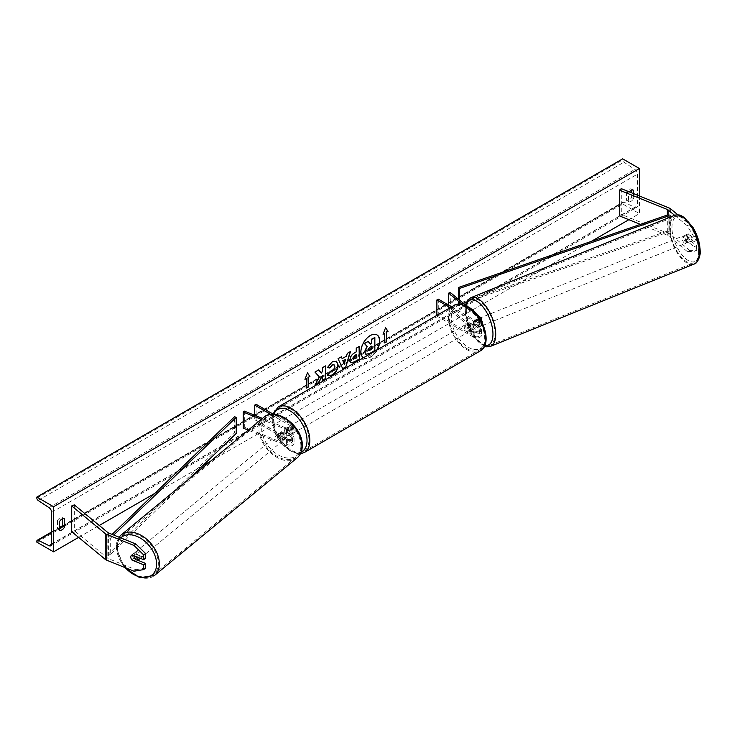 <?xml version="1.0" encoding="UTF-8"?>
<svg xmlns="http://www.w3.org/2000/svg" width="737" height="737" viewBox="0 0 737 737"><rect width="100%" height="100%" fill="white"/><g stroke="black" fill="none" stroke-linecap="round" stroke-linejoin="round"><path stroke-width="0.55" stroke-dasharray="3.69 2.76" d="M474.785 320.153A3.943 1.852 -112 0 0 474.665 320.19A3.943 1.852 -112 0 0 473.882 321.986A3.943 1.852 -112 0 0 474.785 325.312L479.041 328.822A2.764 1.594 180 0 1 479.538 329.734A2.764 1.594 180 0 1 477.834 331.208A2.764 1.594 180 0 1 474.821 330.858L469.248 327.643A3.943 2.275 60 0 1 468.944 322.613A3.943 2.275 60 0 1 469.248 322.484L474.821 325.708A2.764 1.594 0 0 0 477.834 326.049A2.764 1.594 0 0 0 479.538 324.575A2.764 1.594 0 0 0 479.041 323.663L474.785 320.153L476.397 319.499L480.653 323.009A4.735 2.736 0 0 1 481.51 324.575A4.735 2.736 0 0 1 478.589 327.108A4.735 2.736 0 0 1 473.43 326.509L467.848 323.294A3.943 2.275 -120 0 0 467.553 323.414A3.943 2.275 -120 0 0 467.848 328.444L473.43 331.668L473.43 337.141A4.735 2.736 0 0 0 478.589 337.73A4.735 2.736 0 0 0 481.51 335.206A4.735 2.736 0 0 0 480.653 333.64L450.279 308.591L450.279 292.488M473.43 331.668A4.735 2.736 180 0 0 478.589 332.258A4.735 2.736 180 0 0 481.51 329.734A4.735 2.736 180 0 0 480.653 328.168L476.397 324.658A3.943 1.852 68 0 1 475.494 321.332A3.943 1.852 68 0 1 476.277 319.545A3.943 1.852 68 0 1 476.397 319.499M450.261 307.661L473.43 321.037A4.735 2.736 0 0 0 480.929 320.42M451.661 306.859L474.821 320.227A2.764 1.594 0 0 0 477.834 320.577A2.764 1.594 0 0 0 479.538 319.103A2.764 1.594 0 0 0 479.041 318.191L462.468 304.528M476.581 314.174L466.816 306.122M436.884 315.381L436.884 316.044L438.285 315.243L474.821 336.339A2.764 1.594 0 0 0 477.834 336.68A2.764 1.594 0 0 0 479.538 335.206A2.764 1.594 0 0 0 479.041 334.294L448.658 309.245L450.279 308.591M436.884 316.044L473.43 337.141M448.658 305.127L448.658 309.245M438.285 299.13L438.285 315.243M469.248 322.484L467.848 323.294M474.785 325.312L476.397 324.658M469.248 327.643L467.848 328.444M693.959 251.446L696.548 250.396L689.758 250.377L687.17 251.428L693.959 251.446L693.959 246.711L685.815 239.995A3.943 1.852 68 0 1 684.903 236.678A3.943 1.852 68 0 1 685.686 234.882A3.943 1.852 68 0 1 685.815 234.845L688.395 233.795L696.548 240.52L696.548 235.785L693.959 236.835L693.959 241.561L696.548 240.52M693.959 246.711L696.548 245.67L688.395 238.954A3.943 1.852 68 0 1 687.492 235.628A3.943 1.852 68 0 1 688.275 233.841A3.943 1.852 68 0 1 688.395 233.795M689.758 250.377L670.679 234.652A6.311 3.648 0 0 0 669.979 234.173A6.311 3.648 0 0 0 669.132 233.758L621.282 214.412L619.467 215.904M687.17 251.428L668.1 235.702A3.16 1.824 0 0 0 667.74 235.453A3.16 1.824 0 0 0 667.326 235.25L640.407 224.37M693.959 236.835L687.17 225.651L674.631 215.315M687.17 225.651L689.758 224.61L677.948 214.872M621.282 188.644L621.282 214.412M685.815 234.845L693.959 241.561M696.548 245.67L696.548 250.396M689.758 224.61L696.548 235.785M685.815 239.995L688.395 238.954M137.893 560.267L133.885 558.646L132.338 559.927M133.885 558.646A3.943 2.635 50.5 0 1 132.596 555.551A3.943 2.635 50.5 0 1 133.314 553.809A3.943 2.635 50.5 0 1 133.885 553.496L145.521 558.195M134.014 571.23L135.82 569.738L108.588 558.729A3.16 1.824 180 0 1 108.164 558.526A3.16 1.824 180 0 1 107.814 558.287L74.308 530.658L71.719 531.699M74.308 504.882L74.308 530.658M135.82 569.738L145.521 568.08M133.885 553.496L132.08 554.989M281.654 436.811L287.725 439.27A2.764 1.594 0 0 0 290.59 439.381A2.764 1.594 0 0 0 292.073 437.962A2.764 1.594 0 0 0 291.262 436.838L285.689 433.614A3.943 2.275 60 0 1 285.385 428.593A3.943 2.275 60 0 1 285.689 428.464L291.262 431.679A2.764 1.594 180 0 1 292.073 432.812A2.764 1.594 180 0 1 290.59 434.222A2.764 1.594 180 0 1 287.725 434.121L281.654 431.661A3.943 2.635 -129.5 0 0 281.083 431.974A3.943 2.635 -129.5 0 0 280.355 433.715A3.943 2.635 -129.5 0 0 281.654 436.811L280.521 437.75A3.943 2.635 50.5 0 1 279.222 434.646A3.943 2.635 50.5 0 1 279.949 432.905A3.943 2.635 50.5 0 1 280.521 432.591L286.601 435.051A4.735 2.736 180 0 0 291.502 435.235A4.735 2.736 180 0 0 294.045 432.812A4.735 2.736 180 0 0 292.663 430.878L287.08 427.653A3.943 2.275 -120 0 0 286.785 427.782A3.943 2.275 -120 0 0 287.08 432.812L292.663 436.028L292.663 441.509A4.735 2.736 180 0 1 294.045 443.444A4.735 2.736 180 0 1 291.502 445.867A4.735 2.736 180 0 1 286.601 445.682L248.231 430.168M273.409 414.286L292.663 425.406A4.735 2.736 180 0 1 294.045 427.331A4.735 2.736 180 0 1 291.502 429.763A4.735 2.736 180 0 1 286.601 429.57L261.34 419.362M270.838 414.415L291.262 426.207A2.764 1.594 180 0 1 292.073 427.331A2.764 1.594 180 0 1 290.59 428.75A2.764 1.594 180 0 1 287.725 428.639L262.473 418.432M256.117 404.3L256.117 420.412L254.726 421.214L291.262 442.311A2.764 1.594 180 0 1 292.073 443.444A2.764 1.594 180 0 1 290.59 444.853A2.764 1.594 180 0 1 287.725 444.743L244.343 427.211L243.21 428.142M256.117 420.412L292.663 441.509M292.663 436.028A4.735 2.736 0 0 1 294.045 437.962A4.735 2.736 0 0 1 291.502 440.385A4.735 2.736 0 0 1 286.601 440.201L280.521 437.75M244.343 411.099L244.343 427.211M254.726 415.3L254.726 421.214M285.689 428.464L287.08 427.653A3.943 2.275 60 0 1 287.062 427.626A3.943 2.275 60 0 1 289.033 427.819A3.943 2.275 60 0 1 291.023 429.938L289.355 430.896A3.943 2.275 -120 0 1 289.355 435.41L291.023 434.443A3.943 2.275 60 0 1 291.004 434.452A3.943 2.275 60 0 1 289.033 434.259A3.943 2.275 60 0 1 287.043 432.14L285.366 433.107L289.355 435.41M281.654 431.661L280.521 432.591M285.689 433.614L287.08 432.812M472.914 324.925L468.925 322.622L467.249 323.589A3.943 2.275 60 0 1 467.276 323.58A3.943 2.275 60 0 1 469.248 323.773A3.943 2.275 60 0 1 471.238 325.892L472.914 324.925A3.943 2.275 -120 0 1 472.914 329.43L471.238 330.397A3.943 2.275 60 0 1 471.219 330.416A3.943 2.275 60 0 1 469.248 330.213A3.943 2.275 60 0 1 467.249 328.103L468.925 327.136L472.914 329.43M468.41 330.701A3.943 2.275 -120 0 0 470.381 330.895A3.943 2.275 -120 0 0 470.989 327.735A3.943 2.275 -120 0 0 468.41 324.262A3.943 2.275 -120 0 0 466.438 324.059A3.943 2.275 -120 0 0 465.83 327.219A3.943 2.275 -120 0 0 468.41 330.701M289.871 433.78A3.943 2.275 -120 0 0 291.843 433.973A3.943 2.275 -120 0 0 292.451 430.813A3.943 2.275 -120 0 0 289.871 427.331A3.943 2.275 -120 0 0 287.9 427.138A3.943 2.275 -120 0 0 287.292 430.297A3.943 2.275 -120 0 0 289.871 433.78M285.366 433.107A3.943 2.275 -120 0 1 285.366 428.602L289.355 430.896M285.366 428.602L287.043 427.635L291.023 429.938M468.925 322.622A3.943 2.275 -120 0 0 468.925 327.136M467.249 328.103L471.238 330.397L470.381 330.895M471.238 325.892L467.249 323.589L466.438 324.059M287.043 432.14L291.023 434.443L291.843 433.973M291.262 432.969A3.943 2.275 -120 0 0 293.243 433.172A3.943 2.275 -120 0 0 293.842 430.003A3.943 2.275 -120 0 0 291.262 426.53A3.943 2.275 -120 0 0 289.291 426.336A3.943 2.275 -120 0 0 288.692 429.496A3.943 2.275 -120 0 0 291.262 432.969M467.009 325.063A3.943 2.275 60 0 1 469.589 328.536A3.943 2.275 60 0 1 468.99 331.696A3.943 2.275 60 0 1 467.009 331.503A3.943 2.275 60 0 1 464.439 328.029A3.943 2.275 60 0 1 465.038 324.87A3.943 2.275 60 0 1 467.009 325.063M467.009 348.675A24.975 14.418 60 0 1 450.703 326.666A24.975 14.418 60 0 1 454.526 306.656A24.975 14.418 60 0 1 467.009 307.891A24.975 14.418 60 0 1 483.325 329.9A24.975 14.418 60 0 1 479.501 349.909A24.975 14.418 60 0 1 467.009 348.675M291.262 409.357A24.975 14.418 -120 0 0 278.779 408.123A24.975 14.418 -120 0 0 274.947 428.133A24.975 14.418 -120 0 0 291.262 450.141A24.975 14.418 -120 0 0 303.755 451.376A24.975 14.418 -120 0 0 307.578 431.366A24.975 14.418 -120 0 0 291.262 409.357M685.226 235.085L688.137 233.905A3.943 1.852 -112 0 0 687.492 235.628A3.943 1.852 -112 0 0 688.137 238.42L691.37 241.082A3.943 1.852 -112 0 0 692.015 239.359A3.943 1.852 -112 0 0 691.37 236.577L688.459 237.747A3.943 1.852 -112 0 0 685.364 235.011A3.943 1.852 -112 0 0 685.226 235.085L688.459 237.747M688.137 240.925A3.943 1.852 -112 0 0 686.82 236.909A3.943 1.852 -112 0 0 684.397 235.407A3.943 1.852 -112 0 0 683.614 237.194A3.943 1.852 -112 0 0 684.931 241.211A3.943 1.852 -112 0 0 687.354 242.722A3.943 1.852 -112 0 0 688.137 240.925M481.316 324.538A3.943 1.852 -112 0 0 479.99 320.521A3.943 1.852 -112 0 0 477.567 319.02A3.943 1.852 -112 0 0 476.784 320.807A3.943 1.852 -112 0 0 478.11 324.824A3.943 1.852 -112 0 0 480.524 326.334A3.943 1.852 -112 0 0 481.316 324.538M476.461 319.48L479.695 322.143A3.943 1.852 -112 0 0 476.599 319.407A3.943 1.852 -112 0 0 476.461 319.48L474.527 320.263A3.943 1.852 -112 0 0 473.882 321.986A3.943 1.852 -112 0 0 474.527 324.777L476.461 323.985A3.943 1.852 -112 0 0 479.557 326.721A3.943 1.852 -112 0 0 479.695 326.657L476.461 323.985M479.695 322.143L477.76 322.926A3.943 1.852 -112 0 1 478.405 325.717A3.943 1.852 -112 0 1 477.76 327.44L479.695 326.657M477.76 327.44L474.527 324.777M474.527 320.263L477.76 322.926M688.137 233.905L691.37 236.577M685.226 239.589A3.943 1.852 -112 0 0 688.321 242.326A3.943 1.852 -112 0 0 688.459 242.261L685.226 239.589L688.137 238.42M691.37 241.082L688.459 242.261M482.928 323.884A3.943 1.852 -112 0 0 481.611 319.867A3.943 1.852 -112 0 0 479.188 318.366A3.943 1.852 -112 0 0 478.405 320.153A3.943 1.852 -112 0 0 479.723 324.179A3.943 1.852 -112 0 0 482.145 325.68A3.943 1.852 -112 0 0 482.928 323.884M682.001 237.848A3.943 1.852 68 0 1 682.784 236.061A3.943 1.852 68 0 1 685.207 237.563A3.943 1.852 68 0 1 686.525 241.579A3.943 1.852 68 0 1 685.742 243.376A3.943 1.852 68 0 1 683.319 241.865A3.943 1.852 68 0 1 682.001 237.848M698.584 251.529A24.975 11.7 68 0 1 693.618 262.869A24.975 11.7 68 0 1 678.298 253.344A24.975 11.7 68 0 1 669.933 227.908A24.975 11.7 68 0 1 674.899 216.567A24.975 11.7 68 0 1 690.219 226.093A24.975 11.7 68 0 1 698.584 251.529M466.337 310.213A24.975 11.7 -112 0 0 474.702 335.648A24.975 11.7 -112 0 0 490.022 345.174A24.975 11.7 -112 0 0 494.988 333.833A24.975 11.7 -112 0 0 486.632 308.398A24.975 11.7 -112 0 0 471.302 298.872A24.975 11.7 -112 0 0 466.337 310.213M363.433 357.795A13.303 7.683 120 0 0 363.673 357.942A13.303 7.683 120 0 0 370.324 357.279A13.303 7.683 120 0 0 377.224 349.835M376.837 334.819A13.303 7.683 120 0 0 376.699 334.736A13.303 7.683 120 0 0 370.048 335.39A13.303 7.683 120 0 0 361.351 347.118A13.303 7.683 120 0 0 363.396 357.777A13.303 7.683 120 0 0 370.048 357.123A13.303 7.683 120 0 0 376.671 350.149M59.448 529.019A4.929 2.847 -60 0 1 57.541 528.991A4.929 2.847 -60 0 1 57.495 528.963L57.495 520.589L59.448 521.713M57.495 520.589A4.929 2.847 -60 0 1 60.001 517.908A4.929 2.847 -60 0 1 62.47 517.66A4.929 2.847 -60 0 1 62.516 517.687L62.516 518.765M631.6 190.201L631.6 189.133A4.929 2.847 120 0 0 631.554 189.105A4.929 2.847 120 0 0 629.094 189.345A4.929 2.847 120 0 0 626.579 192.025L628.532 193.158L628.532 201.533A4.929 2.847 120 0 0 628.578 201.56A4.929 2.847 120 0 0 633.553 198.631L633.553 193.61M629.38 191.924A4.929 2.847 120 0 0 628.532 193.158M639.412 195.978L639.412 213.61L622.673 203.946L622.673 202.942A1.971 1.142 60 0 1 623.087 202.039A1.971 1.142 60 0 1 623.963 202.085L634.879 207.438A3.943 2.275 -120 0 0 636.648 207.521A3.943 2.275 -120 0 0 637.459 205.715L637.459 174.153A3.943 2.275 -120 0 0 634.879 169.446L623.963 162.204A1.971 1.142 60 0 1 622.673 159.855L622.673 158.851M78.61 537.384L99.265 525.463M154.77 493.412L202.537 465.839M210.662 461.15L591.231 241.423M628.864 219.7L639.412 213.61M626.579 192.025L626.579 200.4A4.929 2.847 120 0 0 626.625 200.427A4.929 2.847 120 0 0 631.6 197.507L631.6 192.818M36.85 542.174L622.673 203.946M631.6 197.507L633.553 198.631M631.6 189.133L633.461 190.201M626.579 200.4L628.532 201.533M57.495 528.963L59.448 530.087M62.516 517.687L64.377 518.765M374.571 337.417L374.571 350.324L369.283 353.382L365.939 354.257M367.855 341.286L370.204 343.847M384.438 333.115L384.438 342.779M385.497 327.928L383.203 333.824M305.1 378.929L307.449 372.867M306.334 378.21L306.61 387.717M318.559 369.965L314.653 371.899L319.02 376.727L315.077 384.861M325.395 366.022L322.309 367.487L322.309 370.812L321.175 372.922M322.309 375.142L322.585 380.209M314.791 384.705L315.316 384.401M353.253 359.112L356.247 358.09M355.962 357.933L355.962 354.525M350.803 362.622L349.633 360.024C349.854 356.837 351.448 354.368 354.433 352.608L356.247 351.89M355.962 351.733L356.247 348.205M355.962 348.048L359.334 346.427M327.514 367.385L332.138 361.545L336.376 361.185M328.057 375.649L327.55 375.225M327.274 375.069L329.881 371.807M333.972 364.76L334.699 366.805L332.037 371.743L329.854 371.844M341.894 358.458L346.501 356.118M346.224 355.962L347.284 353.382M347.007 353.216L350.48 351.54M342.521 368.712L338.071 358.698M337.795 358.541L341.369 356.8M344.022 363.636L345.275 359.269M371.466 346.243L369.421 347.099L367.763 349.587L368.251 350.526M139.873 558.139A3.943 2.635 -129.5 0 0 139.966 557.421A3.943 2.635 -129.5 0 0 137.81 553.515A3.943 2.635 -129.5 0 0 134.217 553.063A3.943 2.635 -129.5 0 0 133.498 554.804A3.943 2.635 -129.5 0 0 135.645 558.71A3.943 2.635 -129.5 0 0 139.238 559.153M136.317 561.539L138.363 559.862L133.747 557.992A3.943 2.635 -129.5 0 0 138.363 559.862M133.747 557.992L131.702 559.669M278.319 435.392A3.943 2.635 -129.5 0 0 280.475 439.298A3.943 2.635 -129.5 0 0 284.058 439.74A3.943 2.635 -129.5 0 0 284.786 438.008A3.943 2.635 -129.5 0 0 282.63 434.102A3.943 2.635 -129.5 0 0 279.047 433.651A3.943 2.635 -129.5 0 0 278.319 435.392M279.922 432.951L284.537 434.821A3.943 2.635 -129.5 0 0 279.922 432.951L281.276 431.836A3.943 2.635 -129.5 0 0 281.083 431.974A3.943 2.635 -129.5 0 0 280.355 433.715A3.943 2.635 -129.5 0 0 281.276 436.341L279.922 437.465A3.943 2.635 -129.5 0 0 284.537 439.326L279.922 437.465M284.058 439.74L286.094 438.064A3.943 2.635 -129.5 0 1 285.901 438.211L284.537 439.326M286.094 438.064A3.943 2.635 -129.5 0 0 286.822 436.322A3.943 2.635 -129.5 0 0 285.901 433.697L284.537 434.821M285.901 438.211L281.276 436.341M281.276 431.836L285.901 433.697M131.702 555.164L133.747 553.478L138.363 555.348A3.943 2.635 -129.5 0 0 133.747 553.478M138.363 555.348L136.585 556.813M277.186 436.322A3.943 2.635 -129.5 0 0 279.341 440.229A3.943 2.635 -129.5 0 0 282.934 440.68A3.943 2.635 -129.5 0 0 283.653 438.939A3.943 2.635 -129.5 0 0 281.497 435.033A3.943 2.635 -129.5 0 0 277.913 434.59A3.943 2.635 -129.5 0 0 277.186 436.322M141.089 556.481A3.943 2.635 50.5 0 1 140.371 558.222A3.943 2.635 50.5 0 1 136.778 557.78A3.943 2.635 50.5 0 1 134.631 553.874A3.943 2.635 50.5 0 1 135.35 552.133A3.943 2.635 50.5 0 1 138.943 552.575A3.943 2.635 50.5 0 1 141.089 556.481M117.404 546.909A24.975 16.702 50.5 0 1 121.974 535.91A24.975 16.702 50.5 0 1 144.701 538.719A24.975 16.702 50.5 0 1 158.317 563.446A24.975 16.702 50.5 0 1 153.747 574.445A24.975 16.702 50.5 0 1 131.02 571.636A24.975 16.702 50.5 0 1 117.404 546.909M300.88 445.903A24.975 16.702 -129.5 0 0 287.255 421.177A24.975 16.702 -129.5 0 0 264.537 418.367A24.975 16.702 -129.5 0 0 259.968 429.358A24.975 16.702 -129.5 0 0 273.584 454.084A24.975 16.702 -129.5 0 0 296.311 456.903A24.975 16.702 -129.5 0 0 300.88 445.903M668.1 235.702L668.1 214.762L668.1 230.865L458.432 303.598L458.432 299.213M459.455 300.051L459.455 304.574L458.432 303.598M669.113 217.544L669.113 231.842L466.374 302.179M463.315 303.239L459.455 304.574M668.1 230.865L669.113 231.842M112.125 534.389L108.588 537.789L108.588 553.902L234.569 432.849L234.569 416.746M236.255 433.439L234.569 432.849M108.588 537.789L110.274 538.379L110.274 554.482L187.806 479.99M110.274 538.379L113.747 535.044M108.588 553.902L110.274 554.482M473.43 321.037L473.43 326.509M480.653 317.536L480.653 323.009M479.041 318.191L479.041 323.663M474.821 320.227L474.821 325.708M480.653 328.168L480.653 333.64M479.041 328.822L479.041 334.294M474.821 330.858L474.821 336.339M669.132 207.991L669.132 233.758M667.326 215.029L667.326 235.25M670.679 208.884L670.679 234.652M107.814 532.51L107.814 558.287M108.588 532.962L108.588 558.729M292.663 425.406L292.663 430.878M286.601 429.57L286.601 435.051M291.262 426.207L291.262 431.679M287.725 428.639L287.725 434.121M286.601 440.201L286.601 445.682M287.725 439.27L287.725 444.743M291.262 436.838L291.262 442.311M468.41 307.67A24.266 14.012 60 0 1 485.563 337.38A24.266 14.012 60 0 1 468.41 347.293A24.266 14.012 60 0 1 451.256 317.573A24.266 14.012 60 0 1 468.41 307.67M453.9 305.56A26.237 15.145 -120 0 0 449.874 326.583A26.237 15.145 -120 0 0 467.009 349.707A26.237 15.145 -120 0 0 480.128 351.005M273.814 414.305A24.266 14.012 -120 0 0 289.871 450.362A24.266 14.012 -120 0 0 301.212 451.965M304.381 452.472A26.237 15.145 60 0 1 291.262 451.173A26.237 15.145 60 0 1 274.127 428.05A26.237 15.145 60 0 1 278.144 407.027M671.96 227.586A24.266 11.359 68 0 1 685.88 219.248A24.266 11.359 68 0 1 699.791 250.534A24.266 11.359 68 0 1 685.88 258.871A24.266 11.359 68 0 1 671.96 227.586M674.429 215.397A26.237 12.289 -112 0 0 669.214 227.309A26.237 12.289 -112 0 0 677.994 254.025A26.237 12.289 -112 0 0 694.097 264.039M465.895 305.367A24.266 11.359 -112 0 0 465.13 311.198A24.266 11.359 -112 0 0 484.826 345.46M490.501 346.344A26.237 12.289 68 0 1 474.398 336.33A26.237 12.289 68 0 1 465.618 309.614A26.237 12.289 68 0 1 470.832 297.702M51.636 543.943L637.459 205.715M51.636 512.372L637.459 174.153M36.85 541.17L622.673 202.942M36.85 498.074L622.673 159.855M38.14 500.432L623.963 162.204M49.057 507.673L634.879 169.446M51.627 544.173L634.879 207.438M51.636 532.51L59.448 528.005M62.369 526.319L623.963 202.085M125.318 567.72A24.266 16.232 50.5 0 1 116.851 548.079A24.266 16.232 50.5 0 1 120.748 537.872M121.172 534.933A26.237 17.55 -129.5 0 0 116.372 546.486A26.237 17.55 -129.5 0 0 130.679 572.465A26.237 17.55 -129.5 0 0 154.549 575.422M261.681 428.667A24.266 16.232 -129.5 0 0 281.552 456.507A24.266 16.232 -129.5 0 0 301.424 444.733A24.266 16.232 -129.5 0 0 281.552 416.884A24.266 16.232 -129.5 0 0 261.681 428.667M297.112 457.87A26.237 17.55 50.5 0 1 273.243 454.922A26.237 17.55 50.5 0 1 258.927 428.943A26.237 17.55 50.5 0 1 263.726 417.391M474.665 320.19L476.277 319.545M481.51 321.479L481.51 324.575M479.538 319.103L479.538 324.575M479.538 329.734L479.538 335.206M481.51 329.734L481.51 335.206M468.944 322.613L467.553 323.414M685.686 234.882L688.275 233.841M133.314 553.809L134.217 553.063M294.045 427.331L294.045 432.812M292.073 427.331L292.073 432.812M292.073 437.962L292.073 443.444M294.045 437.962L294.045 443.444M279.047 433.651L279.949 432.905M285.385 428.593L286.785 427.782M272.939 414.019L275.693 434.425L290.277 451.265L300.41 453.78M287.9 427.138L287.062 427.626M293.243 433.172L468.99 331.696M278.779 408.123L454.526 306.656M303.755 451.376L479.501 349.909M289.291 426.336L465.038 324.87M465.397 304.952L464.78 310.544L470.851 332.424L484.43 346.316M685.364 235.011L684.397 235.407M477.567 319.02L476.599 319.407M480.524 326.334L479.557 326.721M688.321 242.326L687.354 242.722M479.188 318.366L682.784 236.061M490.022 345.174L693.618 262.869M471.302 298.872L674.899 216.567M482.145 325.68L685.742 243.376M50.816 545.749L636.648 207.521M51.636 531.967L59.448 527.452M62.516 525.684L623.087 202.039M631.554 189.105L633.507 190.229M626.625 200.427L628.578 201.56M57.541 528.991L59.494 530.115M62.47 517.66L64.423 518.793M119.035 537.181L116.013 547.14L124.267 567.297M282.934 440.68L140.371 558.222M264.537 418.367L121.974 535.91M296.311 456.903L153.747 574.445M277.913 434.59L135.35 552.133"/><path stroke-width="1.11" d="M480.929 320.42A4.735 2.736 0 0 0 481.51 319.103A4.735 2.736 0 0 0 480.653 317.536L476.581 314.174M462.468 304.528L448.658 293.142L450.279 292.488L466.816 306.122M448.658 293.142L448.658 305.127M436.884 315.381L436.884 299.941L438.285 299.13L451.661 306.859M436.884 299.941L450.261 307.661M677.948 214.872L670.679 208.884A6.311 3.648 0 0 0 669.979 208.396A6.311 3.648 0 0 0 669.132 207.991L621.282 188.644L619.467 190.137L619.467 215.904L640.407 224.37M674.631 215.315L668.1 209.934A3.16 1.824 0 0 0 667.74 209.686A3.16 1.824 0 0 0 667.326 209.483L619.467 190.137M132.338 559.927L132.08 560.138A3.943 2.635 50.5 0 1 130.781 557.043A3.943 2.635 50.5 0 1 131.508 555.302A3.943 2.635 50.5 0 1 132.08 554.989L143.706 559.687L143.706 554.961L145.521 553.469L145.521 558.195L143.706 559.687M145.521 553.469L135.82 543.97L134.014 545.463L106.773 534.454A6.311 3.648 180 0 1 105.935 534.049A6.311 3.648 180 0 1 105.225 533.56L71.719 505.932L71.719 531.699L105.225 559.328A6.311 3.648 180 0 0 105.935 559.816A6.311 3.648 180 0 0 106.773 560.221L134.014 571.23L143.706 569.572L143.706 564.846L132.08 560.138M135.82 543.97L108.588 532.962A3.16 1.824 180 0 1 108.164 532.759A3.16 1.824 180 0 1 107.814 532.51L74.308 504.882L71.719 505.932M143.706 569.572L145.521 568.08L145.521 563.354L137.893 560.267M145.521 563.354L143.706 564.846M134.014 545.463L143.706 554.961M262.473 418.432L244.343 411.099L243.21 412.038L243.21 428.142L248.231 430.168M261.34 419.362L243.21 412.038M273.409 414.286L256.117 404.3L254.726 405.11L270.838 414.415M254.726 405.11L254.726 415.3M377.224 349.835A13.303 7.683 120 0 0 376.976 334.893A13.303 7.683 120 0 0 370.324 335.556A13.303 7.683 120 0 0 361.701 347.053A13.303 7.683 120 0 0 363.433 357.795M376.671 350.149A13.303 7.683 120 0 0 376.837 334.819M59.448 521.713A4.929 2.847 -60 0 1 61.954 519.032A4.929 2.847 -60 0 1 64.423 518.793A4.929 2.847 -60 0 1 64.469 518.82L64.469 527.195A4.929 2.847 -60 0 1 59.494 530.115A4.929 2.847 -60 0 1 59.448 530.087L59.448 521.713M633.553 193.61L633.553 190.257A4.929 2.847 120 0 0 633.507 190.229A4.929 2.847 120 0 0 631.047 190.478A4.929 2.847 120 0 0 629.38 191.924M329.881 371.807L332.323 371.909L334.985 366.962L334.119 364.833L332.323 365.018L329.798 368.039L327.477 367.468L332.415 361.71L336.514 361.259L338.172 365.082C337.896 369.357 335.934 372.719 332.286 375.179L327.55 375.225L330.112 371.982M328.186 375.732L327.55 375.225M349.918 360.218L349.918 360.181C350.13 356.994 351.724 354.525 354.718 352.774L356.247 351.89L356.247 348.205L359.334 346.427L359.334 359.306L354.552 362.07L350.941 362.715L349.918 360.218M319.296 376.883L315.077 384.861L318.743 382.743L322.585 375.299L322.585 380.532L325.671 378.744L325.671 365.856L322.585 367.643L322.585 370.978L321.452 373.079L318.642 369.919L314.929 372.065L319.296 376.883M53.589 506.734L53.589 551.838L36.85 542.174L36.85 541.17A1.971 1.142 60 0 1 37.255 540.267A1.971 1.142 60 0 1 38.14 540.304L49.057 545.666A3.943 2.275 -120 0 0 50.816 545.749A3.943 2.275 -120 0 0 51.636 543.943L51.636 512.372A3.943 2.275 -120 0 0 49.057 507.673L38.14 500.432A1.971 1.142 60 0 1 36.85 498.074L36.85 497.07L53.589 506.734L639.412 168.515L639.412 195.978M53.589 551.838L78.61 537.384M99.265 525.463L154.77 493.412M202.537 465.839L210.662 461.15M591.231 241.423L628.864 219.7M386.391 332.313L388.067 331.346L385.552 327.772L383.047 334.239L384.723 333.281L384.723 342.945L386.391 341.977L386.391 332.313L386.391 341.977M304.934 379.343L307.449 372.867L309.955 376.441L308.287 377.408L308.287 387.072L306.61 388.04L306.61 378.376L304.934 379.343M342.18 358.615L346.501 356.118L347.284 353.382L350.48 351.54L345.754 367.164L342.797 368.868L338.071 358.698L341.369 356.8L342.18 358.615L341.203 356.892M631.6 192.818L631.6 190.201M62.516 518.765L62.516 526.061A4.929 2.847 -60 0 1 59.448 529.019M36.85 497.07L622.673 158.851L639.412 168.515M62.516 526.061L64.469 527.195M368.141 341.452L364.281 343.359L366.952 346.316L364.649 351.613L365.635 354.082L364.926 351.77L367.229 346.482L364.557 343.516L368.141 341.452L370.389 344.059L371.752 343.276L371.752 339.37L374.847 337.574L374.847 350.49L369.559 353.539L365.893 354.23M370.204 343.847L371.466 343.12L371.466 339.204L374.847 337.574M386.114 341.811L384.723 342.622M383.203 333.824L384.723 333.281M386.114 332.147L387.791 331.18L385.497 327.928M307.384 373.023L309.955 376.441M309.678 376.275L308.287 377.408M308.002 377.243L308.287 387.072M306.61 387.717L308.002 386.907M305.1 378.929L306.61 378.376M321.452 373.079L318.559 369.965M322.585 380.209L325.395 378.578L325.395 366.022M315.316 384.401L318.458 382.586L322.585 375.299M353.005 358.265L353.382 359.214L356.247 358.09L356.247 354.69L352.728 358.108L353.253 359.112M353.005 358.228L354.497 355.372L356.247 354.69M359.057 346.583L359.334 359.306M359.057 359.149L354.276 361.913L350.803 362.622M336.376 361.185L337.887 364.926C337.62 369.191 335.657 372.563 332.009 375.022L328.057 375.649M333.972 364.76L332.037 364.861L329.798 368.039M329.522 367.883L327.514 367.385M345.552 359.435L343.064 360.863L344.299 363.792L345.552 359.435L343.064 360.863M342.788 360.706L344.299 363.792M350.084 351.77L345.754 367.164M345.478 366.998L342.677 368.62M368.039 349.789L369.716 350.351L371.752 349.181L371.752 346.077L369.707 347.265L368.039 349.753L368.38 350.628M368.251 350.526L371.466 349.016L371.466 346.243M130.781 557.043A3.943 2.635 -129.5 0 0 131.702 559.669L136.317 561.539A3.943 2.635 -129.5 0 0 136.52 561.391A3.943 2.635 -129.5 0 0 137.248 559.659A3.943 2.635 -129.5 0 0 136.317 557.025L131.702 555.164A3.943 2.635 -129.5 0 0 131.508 555.302A3.943 2.635 -129.5 0 0 130.781 557.043M136.52 561.391L139.238 559.153A3.943 2.635 -129.5 0 0 139.873 558.139M668.1 209.934L668.1 214.762L458.432 287.494L458.432 299.213M668.1 214.762L669.113 215.738L459.455 288.471L459.455 300.051M459.455 288.471L458.432 287.494M466.374 302.179L463.315 303.239M669.113 215.738L669.113 217.544M112.125 534.389L234.569 416.746L236.255 417.335L236.255 433.439L187.806 479.99M113.747 535.044L236.255 417.335M667.326 209.483L667.326 215.029M106.773 534.454L106.773 560.221M105.225 533.56L105.225 559.328M453.9 305.56C456.332 303.303 461.03 303.699 468.004 306.767C483.583 315.04 492.878 344.382 480.128 351.005A26.237 15.145 -120 0 0 484.154 329.983A26.237 15.145 -120 0 0 467.009 306.859A26.237 15.145 -120 0 0 453.9 305.56L278.144 407.027A26.237 15.145 60 0 1 291.262 408.326A26.237 15.145 60 0 1 308.407 431.449A26.237 15.145 60 0 1 304.381 452.472L300.41 453.78M301.212 451.965A24.266 14.012 -120 0 0 305.919 432.822A24.266 14.012 -120 0 0 289.871 410.749A24.266 14.012 -120 0 0 273.814 414.305M699.312 252.128A26.237 12.289 -112 0 0 690.523 225.402A26.237 12.289 -112 0 0 674.429 215.397C681.126 214.062 680.804 215.904 684.093 217.304L693.277 227.899C697.699 235.674 699.984 243.44 700.15 251.188C700.832 255.306 697.432 263.837 694.097 264.039A26.237 12.289 -112 0 0 699.312 252.128M484.826 345.46A24.266 11.359 -112 0 0 492.961 334.147A24.266 11.359 -112 0 0 481.353 305.035A24.266 11.359 -112 0 0 465.895 305.367M674.429 215.397L470.832 297.702A26.237 12.289 68 0 1 486.927 307.707A26.237 12.289 68 0 1 495.715 334.432A26.237 12.289 68 0 1 490.501 346.344L694.097 264.039M49.057 545.666L51.627 544.173M38.14 540.304L51.636 532.51M59.448 528.005L62.369 526.319M120.748 537.872A24.266 16.232 50.5 0 1 142.95 539.806A24.266 16.232 50.5 0 1 156.603 564.146A24.266 16.232 50.5 0 1 145.898 577.393A24.266 16.232 50.5 0 1 125.318 567.72M124.267 567.297L139.8 577.734L154.549 575.422A26.237 17.55 -129.5 0 0 159.349 563.869A26.237 17.55 -129.5 0 0 145.042 537.89A26.237 17.55 -129.5 0 0 121.172 534.933L263.726 417.391A26.237 17.55 50.5 0 1 287.605 420.348A26.237 17.55 50.5 0 1 301.912 446.318A26.237 17.55 50.5 0 1 297.112 457.87C300.521 454.922 302.244 450.86 302.271 445.664C303.193 426.751 276.209 405.93 263.726 417.391M481.51 319.103L481.51 321.479M480.128 351.005L304.381 452.472M272.939 414.019L278.144 407.027M470.832 297.702L467.811 299.922L465.397 304.952M484.43 346.316L486.798 346.851L490.501 346.344M37.255 540.267L51.636 531.967M59.448 527.452L62.516 525.684M154.549 575.422L297.112 457.87M119.035 537.181L121.172 534.933"/></g></svg>
